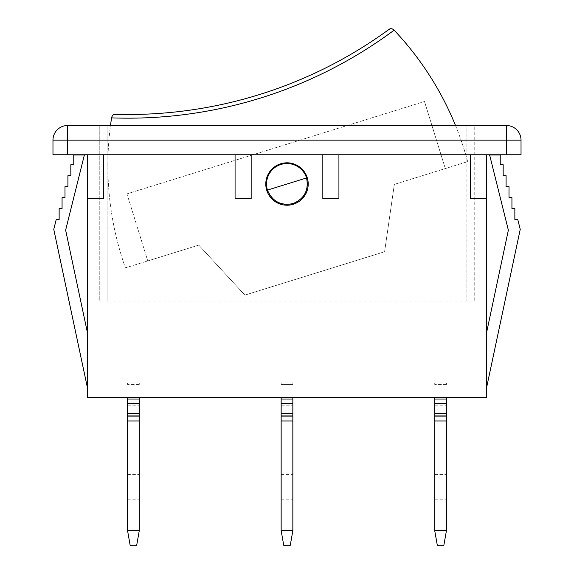 <?xml version="1.0" encoding="UTF-8"?>
<svg xmlns="http://www.w3.org/2000/svg" width="574" height="574" viewBox="0 0 574 574"><rect width="100%" height="100%" fill="white"/><g stroke="black" fill="none" stroke-linecap="round" stroke-linejoin="round"><path stroke-width="0.43" stroke-dasharray="2.87 2.15" d="M446.429 397.574L434.726 397.574L446.429 397.574L446.429 530.67L434.726 530.67L434.726 399.03L446.429 399.03L434.726 399.03L434.726 397.574M446.429 486.795L446.429 474.361L446.429 486.795M434.726 399.03L446.429 399.03M446.429 403.422L434.726 403.422L446.429 403.422L434.726 403.422L434.726 416.128L434.726 403.422L446.429 403.422M434.726 486.795L434.726 474.361L434.726 486.795M434.726 530.67L437.309 545.3L443.853 545.3L446.429 530.67M434.726 413.66L446.429 413.66M434.726 420.972L446.429 420.972M292.848 413.725L292.848 530.67L281.152 530.67L281.152 399.03L292.848 399.03L292.848 416.128L292.848 413.725L281.152 413.725L281.152 403.422L292.848 403.422L281.152 403.422L292.848 403.422L281.152 403.422L281.152 416.128L281.152 413.725L292.848 413.725M292.848 399.03L281.152 399.03L292.848 399.03L292.848 397.574L281.152 397.574L292.848 397.574M292.848 486.795L292.848 474.361L292.848 486.795M281.152 399.03L281.152 397.574M281.152 486.795L281.152 474.361L281.152 486.795M281.152 530.67L283.728 545.3L290.272 545.3L292.848 530.67M281.152 413.66L292.848 413.66M281.152 420.972L292.848 420.972M139.274 397.574L127.572 397.574L139.274 397.574L139.274 530.67L127.572 530.67L127.572 399.03L139.274 399.03L127.572 399.03L127.572 397.574M139.274 486.795L139.274 474.361L139.274 486.795M127.572 399.03L139.274 399.03M139.274 403.422L127.572 403.422L139.274 403.422L127.572 403.422L127.572 416.128L127.572 403.422L139.274 403.422M127.572 486.795L127.572 474.361L127.572 486.795M127.572 530.67L130.147 545.3L136.691 545.3L139.274 530.67M127.572 413.66L139.274 413.66M127.572 420.972L139.274 420.972M87.348 387.335L53.769 229.363L56.216 219.555L59.136 219.555L59.136 208.584L62.064 208.584L62.064 197.614L64.991 197.614L64.991 186.643L67.919 186.643L67.919 175.673L70.839 175.673L70.839 164.709L73.766 164.709L73.766 155.016L84.364 155.016L65.637 230.138L87.348 332.281L87.348 387.335L87.348 332.281M486.652 332.281L508.363 230.138L489.636 155.016L500.234 155.016L500.234 164.709L503.161 164.709L503.161 175.673L506.081 175.673L506.081 186.643L509.009 186.643L509.009 197.614L511.936 197.614L511.936 208.584L514.864 208.584L514.864 219.555L517.784 219.555L520.231 229.363L486.652 387.335L486.652 332.281L486.652 387.335M322.832 198.647L338.925 198.647L338.925 154.765L322.832 154.765L322.832 198.647L338.925 198.647L338.925 154.765L470.565 154.765L470.565 198.647L486.652 198.647L486.652 154.765L470.565 154.765L470.565 198.647L486.652 198.647L470.565 198.647L470.565 154.765L338.925 154.765L338.925 198.647L322.832 198.647L322.832 154.765L322.832 198.647M251.168 198.647L251.168 154.765L235.075 154.765L235.075 198.647L251.168 198.647L251.168 154.765L322.832 154.765L251.168 154.765L251.168 198.647L235.075 198.647L251.168 198.647M235.075 154.765L235.075 198.647L235.075 154.765L87.348 154.765L87.348 198.647L103.435 198.647L103.435 154.765L251.168 154.765M103.435 198.647L103.435 154.765L103.435 198.647L87.348 198.647L103.435 198.647M67.603 154.765L52.973 154.765L52.973 140.142L67.603 140.142L67.603 125.512L506.397 125.512L506.397 140.142L67.603 140.142L67.603 154.765L506.397 154.765L506.397 140.142L521.027 140.142M521.027 154.765L506.397 154.765M87.348 154.765L103.435 154.765M322.832 154.765L338.925 154.765M470.565 154.765L486.652 154.765M265.791 184.017A21.209 21.209 0 0 0 297.605 202.385A21.209 21.209 0 0 0 297.605 165.656A21.209 21.209 0 0 0 265.791 184.017A21.209 21.209 0 0 1 297.605 165.656A21.209 21.209 0 0 1 297.605 202.385A21.209 21.209 0 0 1 265.791 184.017A21.209 21.209 0 0 0 297.605 202.385A21.209 21.209 0 0 0 297.605 165.656A21.209 21.209 0 0 0 265.791 184.017M99.776 125.512L99.776 301.034L107.094 301.034L99.776 301.034L99.776 125.512L107.094 125.512L99.776 125.512M466.906 125.512L107.094 125.512L474.224 125.512L474.224 301.034L107.094 301.034L474.224 301.034L474.224 125.512L466.906 125.512L466.906 301.034L466.906 125.512M486.652 198.647L486.652 397.574L87.348 397.574L87.348 198.647M127.572 382.944L139.274 382.944L127.572 382.944L127.572 384.408L127.572 382.944M139.274 384.408L127.572 384.408L139.274 384.408L139.274 382.944L139.274 384.408M434.726 382.944L446.429 382.944L434.726 382.944L434.726 384.408L434.726 382.944M446.429 384.408L434.726 384.408L446.429 384.408L446.429 382.944L446.429 384.408M292.848 382.944L281.152 382.944L292.848 382.944L292.848 384.408L281.152 384.408L281.152 382.944L281.152 384.408L292.848 384.408L292.848 382.944M392.774 29.08L392.2 28.851M391.253 28.7L390.657 28.729M115.381 114.334A442.633 442.633 0 0 0 388.993 29.403M455.512 125.512A307.277 307.277 0 0 1 467.659 161.631L394.324 184.398L384.594 251.742L244.904 295.108L198.755 245.105L125.419 267.871A307.277 307.277 0 0 1 110.488 125.512M306.559 177.947A20.477 20.477 0 0 0 271.961 170.119A20.477 20.477 0 0 0 282.48 203.992A20.477 20.477 0 0 0 306.559 177.947A20.477 20.477 0 0 1 282.48 203.992A20.477 20.477 0 0 1 271.961 170.119A20.477 20.477 0 0 1 306.559 177.947L267.441 190.094C272.349 201.496 280.894 205.987 293.07 203.576C304.471 198.669 308.97 190.13 306.559 177.947A20.477 20.477 0 0 0 280.93 164.465A20.477 20.477 0 0 0 267.441 190.094M111.593 117.871A307.277 307.277 0 0 0 125.419 267.871L198.755 245.105L147.769 260.933L126.954 193.883L424.495 101.519L126.954 193.883L147.769 260.933L198.755 245.105L244.904 295.108L198.755 245.105L244.904 295.108L384.594 251.742L244.904 295.108L384.594 251.742L394.324 184.398L384.594 251.742L394.324 184.398L467.659 161.631A307.277 307.277 0 0 0 394.116 30.171A446.285 446.285 0 0 1 111.593 117.871M445.309 168.569L424.495 101.519L445.309 168.569M434.726 405.825L446.429 405.825L434.726 405.825M446.429 413.725L434.726 413.725L446.429 413.725M434.726 415.913L446.429 415.913M281.152 405.825L292.848 405.825L281.152 405.825M281.152 415.913L292.848 415.913M127.572 405.825L139.274 405.825L127.572 405.825M139.274 413.725L127.572 413.725L139.274 413.725M127.572 415.913L139.274 415.913M107.094 125.512L107.094 301.034L107.094 125.512M434.726 416.128L446.429 416.128M434.726 499.229L446.429 499.229M434.726 474.361L446.429 474.361M281.152 416.128L292.848 416.128M281.152 499.229L292.848 499.229M281.152 474.361L292.848 474.361M127.572 416.128L139.274 416.128M127.572 499.229L139.274 499.229M127.572 474.361L139.274 474.361"/><path stroke-width="0.86" d="M446.429 399.03L434.726 399.03L434.726 530.67L446.429 530.67L446.429 397.574M434.726 399.03L434.726 397.574M446.429 530.67L443.853 545.3L437.309 545.3L434.726 530.67M434.726 420.972L446.429 420.972M434.726 413.66L446.429 413.66M292.848 399.03L281.152 399.03L281.152 530.67L292.848 530.67L292.848 397.574M281.152 399.03L281.152 397.574M292.848 530.67L290.272 545.3L283.728 545.3L281.152 530.67M281.152 420.972L292.848 420.972M281.152 413.66L292.848 413.66M139.274 399.03L127.572 399.03L127.572 530.67L139.274 530.67L139.274 397.574M127.572 399.03L127.572 397.574M139.274 530.67L136.691 545.3L130.147 545.3L127.572 530.67M127.572 420.972L139.274 420.972M127.572 413.66L139.274 413.66M87.348 332.281L65.637 230.138L84.364 155.016L73.766 155.016L73.766 164.709L70.839 164.709L70.839 175.673L67.919 175.673L67.919 186.643L64.991 186.643L64.991 197.614L62.064 197.614L62.064 208.584L59.136 208.584L59.136 219.555L56.216 219.555L53.769 229.363L87.348 387.335M486.652 387.335L520.231 229.363L517.784 219.555L514.864 219.555L514.864 208.584L511.936 208.584L511.936 197.614L509.009 197.614L509.009 186.643L506.081 186.643L506.081 175.673L503.161 175.673L503.161 164.709L500.234 164.709L500.234 155.016L489.636 155.016L508.363 230.138L486.652 332.281M67.603 154.765L67.603 140.142L52.973 140.142A14.63 14.63 0 0 1 67.603 125.512A14.63 14.63 0 0 0 52.973 140.142L52.973 154.765L521.027 154.765L521.027 140.142A14.63 14.63 0 0 0 506.397 125.512L67.603 125.512L67.603 140.142L506.397 140.142L506.397 125.512A14.63 14.63 0 0 1 521.027 140.142L506.397 140.142L506.397 154.765M322.832 154.765L322.832 198.647L338.925 198.647L338.925 154.765M235.075 154.765L235.075 198.647L251.168 198.647L251.168 154.765M470.565 154.765L470.565 198.647L486.652 198.647L486.652 154.765M87.348 154.765L87.348 198.647L103.435 198.647L103.435 154.765M87.348 198.647L87.348 397.574L486.652 397.574L486.652 198.647M308.209 184.017A21.209 21.209 0 0 1 287 205.227A21.209 21.209 0 0 1 265.791 184.017A21.209 21.209 0 0 1 287 162.815A21.209 21.209 0 0 1 308.209 184.017M521.027 154.765L521.027 140.142M390.657 28.729L388.993 29.403C390.399 28.32 391.999 28.463 393.8 29.841L393.542 29.59M393.348 29.432L392.774 29.08M392.2 28.851L391.253 28.7M111.665 117.419C112.368 115.266 113.609 114.24 115.381 114.334C113.609 114.24 112.368 115.266 111.665 117.419L111.593 117.871L111.665 117.419M388.993 29.403A442.633 442.633 0 0 1 115.381 114.334M110.488 125.512A307.277 307.277 0 0 1 111.593 117.871A446.285 446.285 0 0 0 394.116 30.171L393.8 29.841L394.116 30.171A307.277 307.277 0 0 1 455.512 125.512M306.559 177.947C308.97 190.13 304.471 198.669 293.07 203.576C280.894 205.987 272.349 201.496 267.441 190.094L306.559 177.947A20.477 20.477 0 0 0 280.93 164.465A20.477 20.477 0 0 0 267.441 190.094M446.429 415.913L434.726 415.913M292.848 415.913L281.152 415.913M139.274 415.913L127.572 415.913M434.726 416.128L446.429 416.128M281.152 416.128L292.848 416.128M127.572 416.128L139.274 416.128"/></g></svg>
